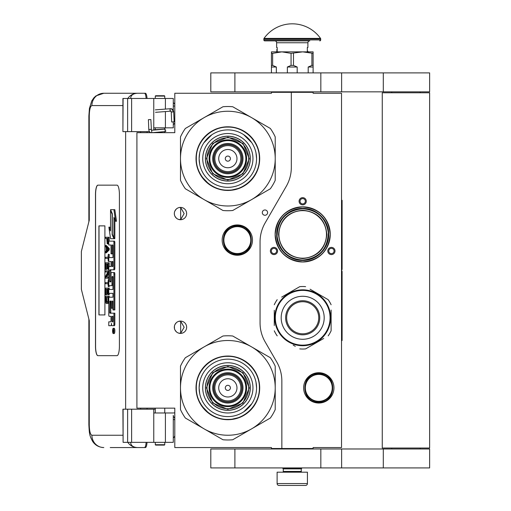 <?xml version="1.0" encoding="UTF-8"?>
<svg xmlns="http://www.w3.org/2000/svg" width="511" height="511" viewBox="0 0 511 511"><rect width="100%" height="100%" fill="white"/><g stroke="black" fill="none" stroke-linecap="round" stroke-linejoin="round"><path stroke-width="0.77" d="M302.691 258.566C288.019 257.135 279.964 249.081 278.533 234.408C279.964 219.736 288.019 211.682 302.691 210.251C317.363 211.682 325.418 219.736 326.848 234.408C325.418 249.081 317.363 257.135 302.691 258.566M302.691 258.189A23.781 23.781 90 0 1 278.91 234.408A23.781 23.781 90 0 1 302.691 210.634A23.781 23.781 -90 0 1 326.465 234.408A23.781 23.781 -90 0 1 302.691 258.189M291.321 92.312L271.43 92.312L271.43 93.258L174.8 93.258L174.8 132.668L136.91 132.668L136.91 408.148L174.8 408.148L174.8 447.559L271.43 447.559L271.43 448.505L281.848 448.505L281.848 380.976A37.891 37.891 0 0 0 276.77 362.031L265.139 341.878A37.891 37.891 0 0 1 260.061 322.933L260.061 241.869A37.891 37.891 0 0 1 265.139 222.924L286.243 186.362A37.891 37.891 0 0 0 291.321 167.416L291.321 92.312L313.109 92.312L313.109 93.258L341.527 93.258L341.527 447.559L313.109 447.559L313.109 448.505L281.848 448.505M264.954 215.272A2.651 2.651 0 0 0 267.604 212.621A2.651 2.651 0 0 0 264.954 209.97A2.651 2.651 0 0 0 262.296 212.621A2.651 2.651 0 0 0 264.954 215.272M186.643 327.244A6.158 6.158 0 0 0 180.485 321.087A6.158 6.158 0 0 0 174.328 327.244A6.158 6.158 0 0 0 180.485 333.402A6.158 6.158 0 0 0 186.643 327.244M186.643 213.566A6.158 6.158 0 0 0 180.485 207.409A6.158 6.158 0 0 0 174.328 213.566A6.158 6.158 0 0 0 180.485 219.724A6.158 6.158 0 0 0 186.643 213.566M237.321 224.936A15.158 15.158 0 0 1 252.479 240.093A15.158 15.158 0 0 1 237.321 255.251A15.158 15.158 0 0 1 222.164 240.093A15.158 15.158 0 0 1 237.321 224.936M178.537 333.089L180.664 333.293L180.664 321.202L178.537 321.406M175.311 323.91L174.839 324.785M174.475 328.573L174.417 326.184M174.494 325.82L174.896 324.657M175.618 323.476L176.404 322.639M176.953 322.205L177.298 321.981M179.444 321.176L180.07 321.106M180.664 321.093L180.306 321.093M176.327 322.709L174.96 324.523M174.864 324.728L174.545 325.628M174.513 328.758L174.858 329.755M174.979 330.01L176.397 331.85M179.476 333.319L180.006 333.389M180.306 333.402L180.664 333.402M174.711 329.384L174.545 328.873M174.832 329.691L175.305 330.579M177.336 332.54L177.675 332.725M175.311 210.232L174.781 211.247M174.328 213.566L174.475 214.895M174.494 212.142L174.896 210.979M175.618 209.797L176.404 208.954M176.953 208.526L177.298 208.303M179.444 207.498L180.07 207.421M180.664 207.415L180.306 207.415M176.327 209.025L174.96 210.845M174.864 211.049L174.545 211.95M174.513 215.08L174.858 216.076M174.979 216.332L176.397 218.171M179.476 219.641L180.006 219.704M180.306 219.724L180.664 219.724M174.711 215.706L174.545 215.195M174.832 216.012L175.305 216.9M177.336 218.861L177.675 219.047M178.537 219.411L180.664 219.615L184.145 213.566L180.664 207.523L179.227 207.543M180.664 219.615L180.664 207.523M334.52 252.785A3.603 3.603 0 0 1 329.601 254.108A3.603 3.603 0 0 1 328.286 249.189A3.603 3.603 0 0 1 333.204 247.867A3.603 3.603 0 0 1 334.52 252.785M270.856 252.785A3.603 3.603 0 0 1 272.178 247.867A3.603 3.603 0 0 1 277.09 249.189A3.603 3.603 0 0 1 275.774 254.108A3.603 3.603 0 0 1 270.856 252.785M302.691 197.655A3.603 3.603 0 0 1 306.287 201.251A3.603 3.603 0 0 1 302.691 204.854A3.603 3.603 0 0 1 299.088 201.251A3.603 3.603 0 0 1 302.691 197.655M302.691 261.977A27.568 27.568 0 0 0 330.259 234.408A27.568 27.568 0 0 0 302.691 206.84A27.568 27.568 0 0 0 275.122 234.408A27.568 27.568 0 0 0 302.691 261.977M318.794 372.717A15.158 15.158 0 0 1 333.951 387.875A15.158 15.158 0 0 1 318.794 403.032A15.158 15.158 0 0 1 303.636 387.875A15.158 15.158 0 0 1 318.794 372.717M310.618 209.593L314.699 211.292M317.165 212.748L315.849 211.924M313.422 210.673L312.706 210.36M305.239 208.482L308.995 209.133M309.302 209.21L310.254 209.478M180.664 333.293L184.145 327.244L180.664 321.202M329.11 249.662A2.651 2.651 0 0 0 330.08 253.284A2.651 2.651 0 0 0 333.702 252.313A2.651 2.651 0 0 0 332.731 248.691A2.651 2.651 0 0 0 329.11 249.662M276.272 249.662A2.651 2.651 0 0 0 272.65 248.691A2.651 2.651 0 0 0 271.68 252.313A2.651 2.651 0 0 0 275.301 253.284A2.651 2.651 0 0 0 276.272 249.662M302.691 203.908A2.651 2.651 0 0 0 305.342 201.251A2.651 2.651 0 0 0 302.691 198.6A2.651 2.651 0 0 0 300.04 201.251A2.651 2.651 0 0 0 302.691 203.908M302.691 208.36A26.055 26.055 0 0 1 328.739 234.408A26.055 26.055 0 0 1 302.691 260.463A26.055 26.055 0 0 1 276.636 234.408A26.055 26.055 0 0 1 302.691 208.36L297.376 208.903M237.321 253.922A13.829 13.829 0 0 1 223.492 240.093A13.829 13.829 0 0 1 237.321 226.264A13.829 13.829 0 0 1 251.157 240.093A13.829 13.829 0 0 1 237.321 253.922M237.321 253.545A13.452 13.452 0 0 0 250.773 240.093A13.452 13.452 0 0 0 237.321 226.641A13.452 13.452 0 0 0 223.869 240.093A13.452 13.452 0 0 0 237.321 253.545M318.794 401.327A13.452 13.452 0 0 0 332.246 387.875A13.452 13.452 0 0 0 318.794 374.422A13.452 13.452 0 0 0 305.342 387.875A13.452 13.452 0 0 0 318.794 401.327M302.691 260.08C319.1 258.298 327.64 249.157 328.305 232.658C326.012 217.999 317.472 210.021 302.691 208.737C286.275 210.519 277.741 219.666 277.077 236.159C279.37 250.824 287.904 258.796 302.691 260.08M318.794 401.703A13.829 13.829 0 0 0 332.623 387.875A13.829 13.829 0 0 0 318.794 374.046A13.829 13.829 0 0 0 304.965 387.875A13.829 13.829 0 0 0 318.794 401.703M308.005 259.914L302.691 260.463M302.691 261.907C285.988 260.278 276.821 251.112 275.193 234.408C276.821 217.705 285.988 208.545 302.691 206.91C319.388 208.545 328.554 217.705 330.189 234.408C328.554 251.112 319.388 260.278 302.691 261.907M283.266 468.874L301.266 468.874L301.266 471.429L283.266 471.429L283.266 468.874L282.794 468.395L301.739 468.395L301.739 467.923M282.794 468.395L282.794 467.923M301.266 468.874L301.739 468.395M283.266 471.429A0.76 0.76 54.4 0 1 282.513 472.19M301.266 471.429A0.76 0.76 -54.4 0 0 302.027 472.19M283.835 485.45L279.006 485.45A1.897 1.897 43.8 0 1 277.109 483.553L277.109 472.19L307.424 472.19L307.424 483.553A1.897 1.897 -43.8 0 1 305.533 485.45L300.704 485.45M279.006 485.45L305.533 485.45M164.759 444.717L164.382 445.094L155.663 445.094L155.287 444.717L164.759 444.717L164.759 442.347M148.822 119.689L150.458 119.548L148.407 119.663L148.778 129.5L150.828 129.379M152.38 132.668L165.296 131.557L165.142 129.098L151.435 130.273L150.866 119.568L150.458 119.548M165.296 131.557L164.759 128.497M155.287 127.897L154.59 127.833M165.353 131.551L165.96 131.052M153.766 129.788L164.766 129.059L164.759 128.325M173.472 121.835L172.335 121.969L174.136 121.848L173.708 111.922L173.044 111.909A3.328 2.485 90 0 0 170.419 108.773L170.668 108.696C172.328 108.696 173.338 109.776 173.708 111.922M172.335 121.969L171.67 121.957L171.249 112.024L170.853 111.149L155.523 112.324M130.656 442.347C130.79 445.579 133.084 447.317 137.542 447.559L110.229 447.559M147.027 442.347A6.63 1.674 90 0 1 145.392 447.559L137.542 447.559A12.315 11.919 -90 0 1 127.807 442.347M147.066 409.19L147.066 408.148M147.066 132.668L147.066 131.627M122.915 435.244L91.897 435.244C90.294 434.625 89.419 431.15 89.265 424.82L89.265 320.614L81.37 289.354L81.37 251.463L89.265 220.196L89.265 115.991L88.863 115.991L89.425 108.498L91.737 100.935L94.005 97.658L95.972 95.876L103.81 93.258L145.392 93.258A6.63 1.674 90 0 1 147.027 98.47M146.114 442.347C145.878 445.598 145.328 447.336 144.479 447.559M123.1 98.47L122.915 131.627L122.915 98.47L131.614 98.47L131.614 131.627L149.461 131.627M131.614 131.627L123.1 131.627M123.1 409.19L123.1 442.347L122.915 409.19L155.287 409.19M131.614 409.19L131.614 442.347L173.286 442.347L173.286 415.334M131.614 442.347L123.1 442.347M144.479 93.258C145.328 93.481 145.878 95.218 146.114 98.47M131.614 98.47L173.286 98.47L173.286 110.287M130.656 98.47C130.803 95.238 133.096 93.507 137.542 93.258A12.315 11.919 90 0 0 127.807 98.47L128.459 98.47M128.861 98.47L130.592 98.47M97.876 185.148A9.473 2.395 -90 0 0 95.487 194.621L95.487 346.196A9.473 2.395 -90 0 0 97.876 355.669L117.013 355.669A9.473 2.395 -90 0 0 119.408 346.196L119.408 194.621A9.473 2.395 -90 0 0 117.013 185.148L97.876 185.148M173.286 121.931L173.286 127.833L153.766 127.833L153.766 130.075M153.766 98.47L153.766 127.833M153.766 442.347L153.766 412.977L173.286 412.977M153.766 409.19L153.766 412.977M97.965 185.148A9.473 2.395 -90 0 0 95.576 194.621L95.576 346.196A9.473 2.395 -90 0 0 97.965 355.669M113.263 333.536L114.177 333.536A2.612 0.658 -90 0 0 114.841 330.924A2.612 0.658 -90 0 0 114.177 328.305L113.263 328.305A2.612 0.658 -90 0 0 112.599 330.924A2.612 0.658 -90 0 0 113.263 333.536A2.612 0.658 -90 0 0 113.921 330.924A2.612 0.658 -90 0 0 113.263 328.305M109.693 325.692L110.861 325.692A2.427 0.613 -90 0 0 111.475 323.265A2.427 0.613 -90 0 0 112.081 325.692L114.426 325.692A1.629 0.409 -90 0 0 114.841 324.063L114.841 313.186L109.884 313.186L109.731 312.585L109.884 301.1L111.015 301.1L111.015 308.222L111.966 308.222L111.966 301.1L112.79 301.1L112.944 309.966L113.921 309.966L113.921 274.158A1.629 0.409 -90 0 0 113.512 272.529L111.424 272.529A1.629 0.409 -90 0 0 111.015 274.158L110.861 281.887L109.884 281.887L109.731 281.28L109.731 270.408L109.884 269.802L113.512 269.802A1.629 0.409 -90 0 0 113.921 268.173L113.921 242.763A1.629 0.409 -90 0 0 113.512 241.135L108.773 241.135L108.773 244.999L111.015 244.999L111.015 253.865L111.966 253.865L111.966 244.999L112.79 244.999L112.944 245.606L112.944 257.601L109.693 257.601M110.101 316.335L111.015 316.335L111.015 320.199A1.629 0.409 90 0 1 110.6 321.828L108.773 321.828L108.773 325.692L110.861 325.692M109.693 293.333L112.944 293.333L112.944 297.198L110.101 297.198M110.101 285.681L111.558 285.681A1.629 0.409 -90 0 0 111.966 284.046L111.966 277.115L112.12 276.508L112.79 276.508L112.944 277.115L112.944 289.469L109.693 289.469M112.918 276.758L112.886 277.115L111.966 277.115M112.477 285.681A1.629 0.409 -90 0 0 112.886 284.046L112.886 277.115M109.693 261.466L111.015 261.466L111.015 266.544L110.101 266.544M111.966 253.865L112.886 253.865L112.886 245.127M109.693 244.999L111.015 244.999M110.798 281.887L110.798 269.802L114.426 269.802A1.629 0.409 -90 0 0 114.841 268.173L114.841 242.763A1.629 0.409 -90 0 0 114.426 241.135L109.693 241.135M113.921 309.966L114.841 309.966L114.841 274.158A1.629 0.409 -90 0 0 114.426 272.529L112.343 272.529M111.966 308.222L112.886 308.222L112.886 301.228M110.798 313.186L110.644 301.707L111.015 301.1M113.921 237.858L113.921 217.418L115.595 221.25L116.514 221.25L114.822 209.663L110.529 209.663L112.318 213.758L112.318 234.191L113.921 237.858L114.841 237.858L114.841 219.519M110.529 228.826L109.808 227.178L108.888 227.178L110.574 238.707L113.921 238.707L112.133 234.619L112.133 214.186L110.529 210.519L110.529 230.921L108.888 227.178M113.921 238.707L114.841 238.707L114.464 237.858M106.339 238.356L106.71 238.356L107.195 243.862L108.773 243.747M109.213 241.135L109.213 237.251L105.426 237.251L105.426 238.356L106.71 238.356M105.426 252.862L106.339 252.862L109.213 249.924L109.213 248.455L106.339 245.516L105.426 245.516L105.426 246.621L106.154 247.356L106.154 251.029L105.426 251.763L105.426 252.862L108.294 249.924L108.294 248.455L105.426 245.516M106.339 258.374L107.987 258.374L108.294 261.313L108.294 254.331L107.987 257.276L106.339 257.276M109.213 257.601L109.213 254.331L108.294 254.331M109.213 266.544L109.213 262.782L105.426 262.782L105.426 269.399L105.79 269.399L105.79 263.887L106.767 263.887L106.767 268.665L107.131 268.665L107.131 263.887L107.93 263.887L107.93 269.399L108.294 269.399L108.294 262.782M105.79 269.399L106.71 269.399L106.767 263.887M106.767 277.109L108.773 273.34M106.339 271.967L107.93 271.967L105.426 276.56L105.426 278.214L108.294 278.214L108.294 277.109L105.854 277.109L108.294 272.523L108.294 270.868L105.426 270.868L105.426 271.967L107.93 271.967M106.339 283.726L107.987 283.726L108.294 286.665L108.294 279.683L107.987 282.621L106.339 282.621M108.294 286.665L109.213 286.665L109.213 285.681M107.93 289.239L107.131 289.239L107.93 289.239L107.93 294.745L109.213 294.745L109.213 293.333M109.213 289.469L109.213 288.134L105.426 288.134L105.426 294.745L105.79 294.745L105.79 289.239L106.767 289.239L106.767 294.01L107.131 294.01L107.131 289.239M105.79 294.745L106.71 294.745L106.767 289.239M107.316 303.566L108.773 303.029L107.866 303.01L108.294 296.214L105.426 296.214L105.854 303.01L106.403 303.566L107.316 303.566L107.866 303.01M109.213 297.198L109.213 296.214L108.294 296.214M104.908 314.929L104.908 225.881L98.923 225.881L98.923 314.929L104.908 314.929L99.019 314.929L99.019 225.881L104.908 225.881M113.512 325.692A1.629 0.409 -90 0 0 113.921 324.063L113.921 313.186M112.944 297.198L109.182 297.198A1.629 0.409 -90 0 0 108.773 298.826L108.773 314.706A1.629 0.409 -90 0 0 109.182 316.335L111.015 316.335M112.944 289.469L108.773 289.469L108.773 293.333L112.944 293.333M111.015 266.544L109.182 266.544A1.629 0.409 -90 0 0 108.773 268.173L108.773 284.046A1.629 0.409 -90 0 0 109.182 285.681L111.558 285.681M112.944 257.601L108.773 257.601L108.773 261.466L111.015 261.466M114.426 241.135L113.512 241.135M114.426 269.802L113.512 269.802M114.426 272.529L113.512 272.529M115.595 221.25L113.908 209.663M110.9 210.519L110.529 210.519M112.503 234.619L112.133 234.619M108.773 242.578L108.236 242.578L108.294 237.251M108.773 243.313L108.051 243.313L108.236 242.578M108.722 243.862L107.808 243.862L108.051 243.313M108.773 241.658L108.294 241.658M109.213 249.924L108.294 249.924M109.213 248.455L108.294 248.455M108.773 261.313L108.294 261.313M107.987 257.276L105.426 257.276L105.426 258.374L107.987 258.374M108.773 269.399L108.294 269.399M107.93 263.887L107.131 263.887M107.93 268.665L107.131 268.665M108.773 270.868L108.294 270.868M108.773 272.523L108.294 272.523M108.773 277.109L108.294 277.109M108.773 278.214L108.294 278.214M107.987 282.621L105.426 282.621L105.426 283.726L107.987 283.726M108.773 279.683L108.294 279.683M108.294 294.745L108.294 288.134M107.93 294.01L107.131 294.01M108.773 300.628L108.294 300.628M108.773 301.541L108.236 301.541M108.773 302.276L108.108 302.276M108.536 303.381L107.623 303.381M113.749 331.831L112.822 332.118L113.225 331.096L112.822 329.844L113.749 329.844L113.749 331.831M111.966 321.828L111.966 316.335L112.944 316.335L112.944 321.221L112.79 321.828L111.966 321.828M111.966 266.544L111.966 261.466L112.79 261.466L112.944 265.937L112.79 266.544L111.966 266.544M107.074 238.356L107.987 238.356L107.623 242.949L107.131 242.393L107.074 238.356L107.987 238.356M106.403 250.844L106.403 247.535L108.051 249.189L106.403 250.844M107.93 300.628L107.559 302.276L106.154 302.276L105.79 297.319L107.93 297.319L107.93 300.628M113.749 331.677L113.301 331.677M113.186 332.118L112.822 332.118M113.749 330.355L113.225 330.355M113.736 330.355L113.749 329.844M112.886 321.7L112.944 316.335M112.886 266.416L112.886 261.594M107.808 242.763L107.259 242.763M107.93 242.393L107.131 242.393M107.987 241.844L107.074 241.844M107.316 249.924L107.316 248.455M106.154 302.276L107.074 302.276L106.403 302.461M107.074 302.276L105.975 301.912M106.888 301.912L106.767 301.362L105.854 301.362M106.767 301.362L106.71 300.628L105.79 300.628M106.71 300.628L106.71 297.319L107.93 297.319M113.404 330.355L113.404 331.377L113.589 330.355M164.759 96.1L155.287 96.1L155.663 95.723L164.382 95.723L164.759 96.1L164.759 98.47M227.849 181.073A22.452 22.452 0 0 0 250.301 158.621A22.452 22.452 0 0 0 227.849 136.169A22.452 22.452 0 0 0 205.396 158.621A22.452 22.452 0 0 0 227.849 181.073M227.849 205.99A47.363 47.363 0 0 0 251.533 199.641L232.735 210.494A52.103 52.103 0 0 1 222.968 210.494L204.17 199.641A47.363 47.363 0 0 1 180.485 158.672L180.485 180.332A52.103 52.103 0 0 0 185.372 188.789L204.17 199.641A47.363 47.363 0 0 0 227.849 205.99M275.218 158.576A47.363 47.363 0 0 0 251.533 117.6L232.735 106.748A52.103 52.103 0 0 0 222.968 106.748L185.372 128.453A52.103 52.103 0 0 0 180.485 136.916L180.485 158.576A47.363 47.363 0 0 1 251.533 117.6L270.332 128.453A52.103 52.103 0 0 1 275.218 136.916L275.218 180.332A52.103 52.103 0 0 1 270.332 188.789L251.533 199.641A47.363 47.363 0 0 0 275.218 158.672M227.849 183.73A25.103 25.103 0 0 1 202.746 158.621A25.103 25.103 0 0 1 227.849 133.518A25.103 25.103 0 0 1 252.958 158.621A25.103 25.103 0 0 1 227.849 183.73M227.849 187.345A28.725 28.725 0 0 1 199.124 158.621A28.725 28.725 0 0 1 227.849 129.896A28.725 28.725 0 0 1 256.573 158.621A28.725 28.725 0 0 1 227.849 187.345L228.098 187.345M227.849 190.456A31.829 31.829 0 0 0 259.684 158.621A31.829 31.829 0 0 0 227.849 126.792A31.829 31.829 0 0 0 196.02 158.621A31.829 31.829 0 0 0 227.849 190.456M241.869 158.621A14.021 14.021 0 0 0 227.849 144.6A14.021 14.021 0 0 0 213.828 158.621A14.021 14.021 0 0 0 227.849 172.641A14.021 14.021 0 0 0 241.869 158.621A14.021 14.021 0 0 1 227.849 172.641A14.021 14.021 0 0 1 213.828 158.621M242.061 158.621A14.212 14.212 0 0 0 227.849 144.415A14.212 14.212 0 0 0 213.643 158.621A14.212 14.212 0 0 0 227.849 172.833A14.212 14.212 0 0 0 242.061 158.621M243.006 158.621A15.158 15.158 0 0 0 227.849 143.463A15.158 15.158 0 0 0 212.691 158.621A15.158 15.158 0 0 0 227.849 173.778A15.158 15.158 0 0 0 243.006 158.621M245.848 158.621A18 18 0 0 0 227.849 140.621A18 18 0 0 0 209.849 158.621A18 18 0 0 0 227.849 176.621A18 18 0 0 0 245.848 158.621M206.444 158.557L212.755 143.438L227.912 137.216L243.032 143.527L249.259 158.685L242.942 173.804L227.785 180.032L212.665 173.714L206.444 158.557M207.012 158.563A20.842 20.842 0 0 1 227.912 137.785A20.842 20.842 0 0 1 248.691 158.685A20.842 20.842 0 0 1 227.791 179.463A20.842 20.842 0 0 1 207.012 158.563M205.492 158.557A22.356 22.356 0 0 1 227.919 136.265A22.356 22.356 0 0 1 250.205 158.691A22.356 22.356 0 0 1 227.785 180.977A22.356 22.356 0 0 1 205.492 158.557M246.609 158.678A18.76 18.76 0 0 0 227.906 139.867A18.76 18.76 0 0 0 209.095 158.57A18.76 18.76 0 0 0 227.797 177.381A18.76 18.76 0 0 0 246.609 158.678M240.036 188.029L230.237 190.386M209.421 184.592L201.283 176.154M215.393 129.302L217.143 128.619M212.404 130.765L215.591 129.226M242.01 130.088L247.611 133.652M199.724 164.459L199.124 158.621L199.68 153.019M203.832 142.869L211.893 134.738M243.606 134.604L251.731 142.665M255.979 152.789L256.573 158.621M259.377 158.621C259.812 175.471 244.699 190.584 227.849 190.149C211.005 190.584 195.892 175.471 196.326 158.621C195.892 141.777 211.005 126.664 227.849 127.098C244.699 126.664 259.812 141.777 259.377 158.621M227.849 410.327A22.452 22.452 0 0 0 250.301 387.875A22.452 22.452 0 0 0 227.849 365.422A22.452 22.452 0 0 0 205.396 387.875A22.452 22.452 0 0 0 227.849 410.327M227.849 435.244A47.363 47.363 0 0 0 251.533 428.895L232.735 439.747A52.103 52.103 0 0 1 222.968 439.747L204.17 428.895A47.363 47.363 0 0 1 180.485 387.919L180.485 409.579A52.103 52.103 0 0 0 185.372 418.043L204.17 428.895A47.363 47.363 0 0 0 227.849 435.244M275.218 387.83A47.363 47.363 0 0 0 251.533 346.854L232.735 336.002A52.103 52.103 0 0 0 222.968 336.002L185.372 357.706A52.103 52.103 0 0 0 180.485 366.17L180.485 387.83A47.363 47.363 0 0 1 251.533 346.854L270.332 357.706A52.103 52.103 0 0 1 275.218 366.17L275.218 409.579A52.103 52.103 0 0 1 270.332 418.043L251.533 428.895A47.363 47.363 0 0 0 275.218 387.919M227.849 412.977A25.103 25.103 0 0 1 202.746 387.875A25.103 25.103 0 0 1 227.849 362.772A25.103 25.103 0 0 1 252.958 387.875A25.103 25.103 0 0 1 227.849 412.977M227.849 416.599A28.725 28.725 0 0 1 199.124 387.875A28.725 28.725 0 0 1 227.849 359.15A28.725 28.725 0 0 1 256.573 387.875A28.725 28.725 0 0 1 227.849 416.599M227.849 419.703A31.829 31.829 0 0 0 259.684 387.875A31.829 31.829 0 0 0 227.849 356.046A31.829 31.829 0 0 0 196.02 387.875A31.829 31.829 0 0 0 227.849 419.703M241.869 387.875A14.021 14.021 0 0 0 227.849 373.854A14.021 14.021 0 0 0 213.828 387.875A14.021 14.021 0 0 0 227.849 401.895A14.021 14.021 0 0 0 241.869 387.875A14.021 14.021 0 0 0 227.849 373.854A14.021 14.021 0 0 0 213.828 387.875A14.021 14.021 0 0 0 227.849 401.895A14.021 14.021 0 0 0 241.869 387.875M242.061 387.875A14.212 14.212 0 0 0 227.849 373.669A14.212 14.212 0 0 0 213.643 387.875A14.212 14.212 0 0 0 227.849 402.087A14.212 14.212 0 0 0 242.061 387.875M243.006 387.875A15.158 15.158 0 0 0 227.849 372.717A15.158 15.158 0 0 0 212.691 387.875A15.158 15.158 0 0 0 227.849 403.032A15.158 15.158 0 0 0 243.006 387.875M245.848 387.875A18 18 0 0 0 227.849 369.875A18 18 0 0 0 209.849 387.875A18 18 0 0 0 227.849 405.875A18 18 0 0 0 245.848 387.875M206.444 387.811L212.755 372.691L227.912 366.464L243.032 372.781L249.259 387.938L242.942 403.058L227.785 409.285L212.665 402.968L206.444 387.811M207.012 387.817A20.842 20.842 0 0 1 227.912 367.032A20.842 20.842 0 0 1 248.691 387.938A20.842 20.842 0 0 1 227.791 408.717A20.842 20.842 0 0 1 207.012 387.817M205.492 387.811A22.356 22.356 0 0 1 227.919 365.518A22.356 22.356 0 0 1 250.205 387.938A22.356 22.356 0 0 1 227.785 410.231A22.356 22.356 0 0 1 205.492 387.811M246.609 387.932A18.76 18.76 0 0 0 227.906 369.121A18.76 18.76 0 0 0 209.095 387.823A18.76 18.76 0 0 0 227.797 406.635A18.76 18.76 0 0 0 246.609 387.932M240.036 417.283L230.237 419.64M209.421 413.846L201.283 405.408M215.393 358.556L217.143 357.872M212.404 360.019L215.591 358.473M242.01 359.342L247.611 362.906M199.724 393.706L199.124 387.875L199.68 382.273M255.979 382.043L256.573 387.875M251.866 403.633L243.811 411.757M259.377 387.875C259.812 404.718 244.699 419.838 227.849 419.403C211.005 419.838 195.892 404.718 196.326 387.875C195.892 371.031 211.005 355.918 227.849 356.352C244.699 355.918 259.812 371.031 259.377 387.875M330.068 317.772A27.377 27.377 0 0 0 302.691 290.395A27.377 27.377 0 0 0 275.314 317.772A27.377 27.377 0 0 0 302.691 345.149A27.377 27.377 0 0 0 330.068 317.772M330.636 317.772A27.945 27.945 0 0 0 302.691 289.826A27.945 27.945 0 0 0 274.746 317.772A27.945 27.945 0 0 0 302.691 345.717A27.945 27.945 0 0 0 330.636 317.772M274.273 310.266L274.273 325.494M274.273 323.297L274.273 320.41M293.199 345.11L295.301 346.324M321.623 339.662L305.623 348.898A31.26 31.26 0 0 1 299.759 348.898M305.623 348.898L323.719 338.448M331.109 325.277L331.109 330.796A31.26 31.26 0 0 1 328.177 335.874M331.109 330.796L331.109 310.056M331.109 312.253L331.109 315.14M331.109 304.748A31.26 31.26 0 0 0 328.177 299.676L310.075 289.22M312.176 290.433L328.177 299.676M305.623 286.652A31.26 31.26 0 0 0 299.759 286.652L281.657 297.102M283.758 295.888L299.759 286.652M277.198 299.676A31.26 31.26 0 0 0 274.273 304.748M277.198 335.874A31.26 31.26 0 0 1 274.273 330.796M329.237 309.046L328.995 308.331L329.237 309.046M329.64 310.375L329.34 309.353M329.218 308.989L328.995 308.331M330.33 313.639L330.202 312.853M330.208 312.911L330.144 312.553M320.435 296.182L320.071 295.888L320.435 296.182M318.838 294.962L319.669 295.575L318.838 294.962L318.615 295.275M330.304 313.479L330.183 312.777L330.304 313.479M302.691 333.817A16.045 16.045 0 0 0 318.736 317.772A16.045 16.045 0 0 0 302.691 301.726A16.045 16.045 0 0 0 286.645 317.772A16.045 16.045 0 0 0 302.691 333.817M302.691 334.826A17.055 17.055 0 0 1 285.636 317.772A17.055 17.055 0 0 1 302.691 300.724A17.055 17.055 0 0 1 319.739 317.772A17.055 17.055 0 0 1 302.691 334.826M302.691 339.278A21.507 21.507 0 0 0 324.191 317.772A21.507 21.507 0 0 0 302.691 296.271A21.507 21.507 0 0 0 281.184 317.772A21.507 21.507 0 0 0 302.691 339.278M420.157 448.977L420.157 448.032M391.739 448.977L391.739 448.032M382.266 448.032L429.63 448.032L429.63 92.785L382.266 92.785L382.266 448.032M420.157 92.785L420.157 91.839M391.739 92.785L391.739 91.839M320.831 91.839L429.63 91.839L429.63 72.888L234.9 72.888L234.9 91.839L320.831 91.839L320.831 72.888M234.9 91.839L210.8 91.839L210.8 72.888L234.9 72.888M320.831 467.923L429.63 467.923L429.63 448.977L234.9 448.977L234.9 467.923L320.831 467.923L320.831 448.977M234.9 467.923L210.8 467.923L210.8 448.977L234.9 448.977M271.43 72.888L271.43 65.408L272.638 65.408L272.638 53.336L281.848 51.86L302.691 51.86L313.109 53.336L313.109 51.86L302.691 51.86L291.059 53.336L291.059 65.408L293.48 65.408L293.48 53.336M308.19 72.888L308.19 67.018L311.902 65.408L313.109 65.408L313.109 53.336M313.109 65.408L313.109 72.888M311.902 65.408L311.902 53.336M293.48 65.408L297.185 67.018L297.185 72.888M287.354 72.888L287.354 67.018L291.059 65.408M271.43 65.408L271.43 51.86L281.848 51.86L291.059 53.336M272.638 65.408L276.342 67.018L276.342 72.888M308.19 67.018L313.109 67.018M287.354 67.018L297.185 67.018M271.43 53.336L272.638 53.336M271.43 67.018L276.342 67.018M300.794 92.312L300.794 91.839M283.746 92.312L283.746 91.839M277.205 49.65L277.205 47.887M320.512 38.382A34.671 34.671 0 0 0 264.027 38.382L320.512 38.382A0.945 0.945 -111.6 0 1 320.691 38.932L320.691 39.922L263.848 39.922L263.848 38.932A0.945 0.945 111.6 0 1 264.027 38.382M302.761 40.874L264.794 40.874A0.945 0.945 41.4 0 1 263.848 39.922M319.739 40.874A0.945 0.945 -41.4 0 0 320.691 39.922M264.794 40.874L283.33 40.874M276.636 42.764L307.897 42.764A1.897 1.897 -130.3 0 1 309.794 40.874L274.746 40.874A1.897 1.897 130.3 0 1 276.636 42.764L276.636 47.504L277.205 47.504L277.205 51.292L276.636 51.292L276.636 51.86M307.897 42.764L307.897 47.504L307.328 47.504L307.328 51.292L307.897 51.292L307.897 51.86M277.205 50.059L277.205 50.883M341.527 200.306L342.095 200.306L342.095 269.463L341.718 269.463L341.718 271.354L342.095 271.354L342.095 340.511L341.527 340.511M342.095 285.164L342.095 309.008M342.095 310.171L342.095 315.453M237.321 225.696C255.896 224.795 255.896 255.385 237.321 254.491C218.753 255.385 218.746 224.795 237.321 225.696M318.794 373.477C337.369 372.583 337.369 403.173 318.794 402.272C300.219 403.173 300.219 372.583 318.794 373.477M277.109 483.553L307.424 483.553M151.882 132.668L151.531 130.273M171.102 111.072C169.914 110.868 169.684 110.108 170.419 108.773M171.913 112.037L173.044 111.909M174.8 106.045L173.286 106.045M88.863 319.036L88.863 424.82C89.399 434.203 89.387 435.334 92.727 441.536C95.321 445.324 99.019 447.336 103.81 447.559A12.315 11.919 -90 0 1 91.897 435.244M88.863 424.82L89.265 424.82M140.653 131.627L140.653 132.668M140.653 408.148L140.653 409.19M125.629 131.627L125.629 409.19M89.265 115.991C89.419 109.667 90.294 106.192 91.897 105.573L122.915 105.573M165.411 98.47L165.411 109.099M165.411 111.564L165.411 127.833M127.622 98.47L127.622 131.627M127.622 409.19L127.622 442.347M165.411 442.347L165.411 412.977M103.81 93.258A12.315 11.919 90 0 0 91.897 105.573M174.104 121.203L174.8 121.203M173.286 419.614L174.8 419.614M114.841 324.063L113.921 324.063M112.886 284.046L111.966 284.046M114.841 242.763L113.921 242.763M114.841 268.173L113.921 268.173M110.644 270.408L109.731 270.408M110.644 281.28L109.731 281.28M114.841 274.158L113.921 274.158M110.644 301.707L109.731 301.707M110.644 312.585L109.731 312.585M230.41 158.621A2.555 2.555 0 0 0 227.849 156.066A2.555 2.555 0 0 0 225.294 158.621A2.555 2.555 0 0 0 227.849 161.182A2.555 2.555 0 0 0 230.41 158.621M236.97 158.621A9.121 9.121 0 0 0 227.849 149.499A9.121 9.121 0 0 0 218.727 158.621A9.121 9.121 0 0 0 227.849 167.742A9.121 9.121 0 0 0 236.97 158.621M240.853 158.621A13.005 13.005 0 0 0 227.849 145.616A13.005 13.005 0 0 0 214.844 158.621A13.005 13.005 0 0 0 227.849 171.626A13.005 13.005 0 0 0 240.853 158.621M230.41 387.875A2.555 2.555 0 0 0 227.849 385.32A2.555 2.555 0 0 0 225.294 387.875A2.555 2.555 0 0 0 227.849 390.436A2.555 2.555 0 0 0 230.41 387.875M236.97 387.875A9.121 9.121 0 0 0 227.849 378.753A9.121 9.121 0 0 0 218.727 387.875A9.121 9.121 0 0 0 227.849 396.996A9.121 9.121 0 0 0 236.97 387.875M240.853 387.875A13.005 13.005 0 0 0 227.849 374.87A13.005 13.005 0 0 0 214.844 387.875A13.005 13.005 0 0 0 227.849 400.88A13.005 13.005 0 0 0 240.853 387.875M383.301 91.839L383.301 72.888M341.623 91.839L341.623 72.888M383.301 467.923L383.301 448.977M341.623 467.923L341.623 448.977M320.691 38.932L263.848 38.932M341.527 205.99L342.095 205.99M341.527 334.826L342.095 334.826M164.759 412.977L164.759 408.148M155.287 444.717L155.287 442.347M155.287 412.977L155.287 408.148M304.582 92.312L304.582 91.839M279.951 92.312L279.951 91.839M148.778 129.5C149.084 131.653 149.972 132.732 151.454 132.739M155.331 109.865L170.668 108.696M174.8 104.289A3.788 3.788 0 0 0 173.286 102.737M88.863 115.991L88.863 221.78M173.286 124.518A3.788 3.788 0 0 0 174.8 122.959M173.286 437.901A3.788 3.788 0 0 0 174.8 435.806M174.8 418.573A3.788 3.788 0 0 0 173.286 416.478M174.8 412.862L173.14 412.977M279.951 448.505L279.951 448.977M304.582 448.505L304.582 448.977M164.759 127.833L164.759 129.13M164.759 131.602L164.759 132.668M155.287 96.1L155.287 98.47M155.287 127.833L155.287 129.947M277.147 49.497A0.473 0.473 0 0 0 277.147 50.436"/></g></svg>
